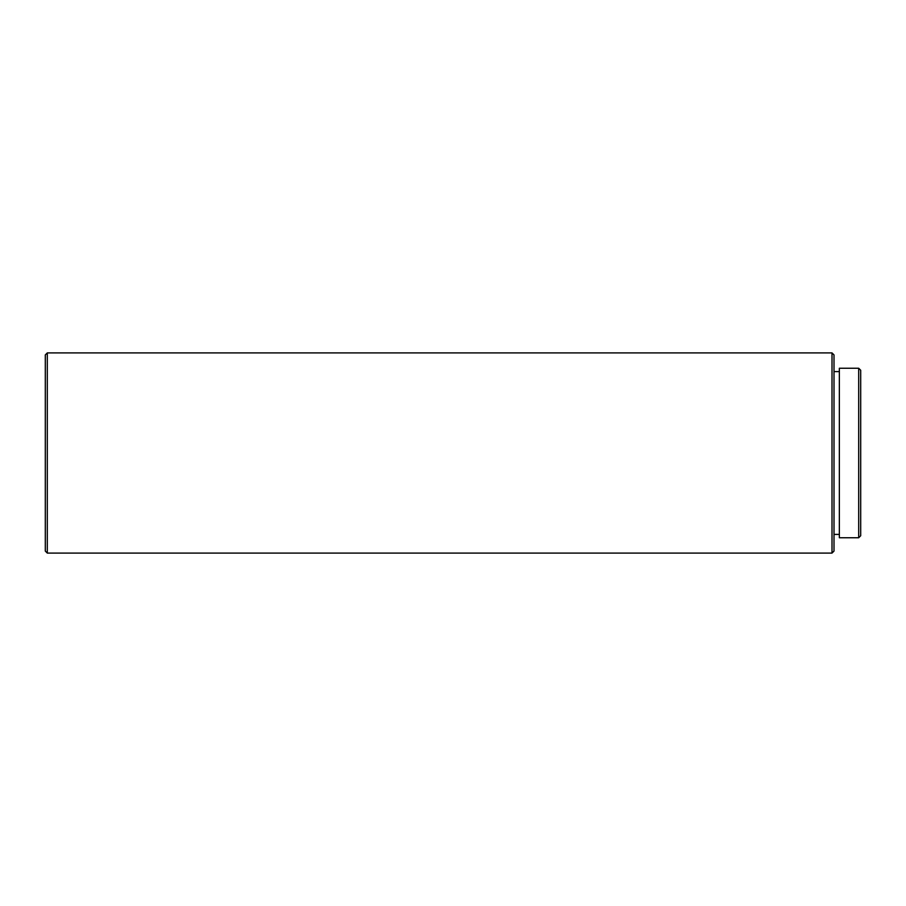 <?xml version="1.0" encoding="UTF-8"?>
<svg xmlns="http://www.w3.org/2000/svg" width="906" height="906" viewBox="0 0 906 906"><rect width="100%" height="100%" fill="white"/><g stroke="black" fill="none" stroke-linecap="round" stroke-linejoin="round"><path stroke-width="1.36" d="M858.695 537.745L860.7 535.74L860.7 370.26L858.695 368.255L858.695 537.745L858.695 368.255L839.352 368.255L839.352 537.745L858.695 537.745L839.352 537.745L839.352 368.255L858.695 368.255L860.7 370.26L860.7 535.74L858.695 537.745M834.007 534.404L839.352 534.404L834.007 534.404M839.352 371.596L834.007 371.596L839.352 371.596M832.002 553.09L834.007 551.086L834.007 354.914L832.002 352.91L832.002 553.09L832.002 352.91L47.305 352.91L47.305 553.09L832.002 553.09L47.305 553.09L47.305 352.91L45.3 354.914L45.3 551.086L47.305 553.09L45.3 551.086L45.3 354.914L47.305 352.91L832.002 352.91L834.007 354.914L834.007 551.086L832.002 553.09"/></g></svg>
